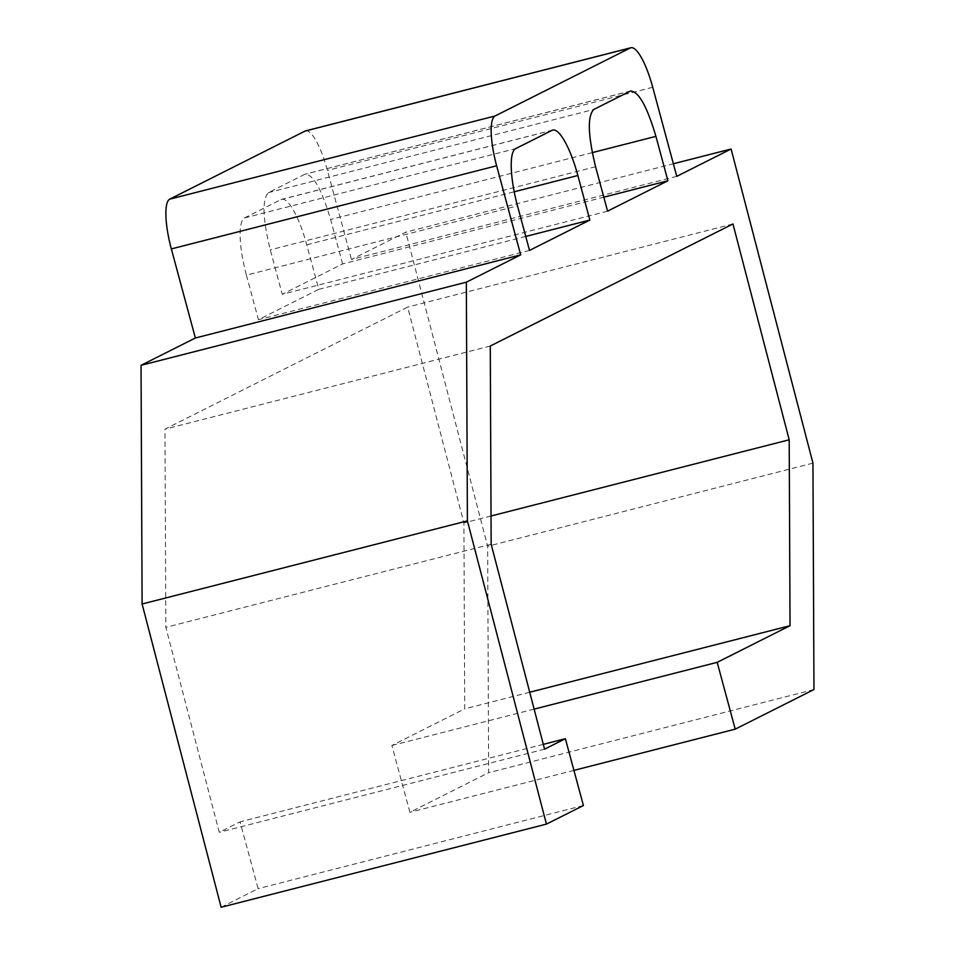 <?xml version="1.0" encoding="UTF-8"?>
<svg xmlns="http://www.w3.org/2000/svg" width="955" height="955" viewBox="0 0 955 955"><rect width="100%" height="100%" fill="white"/><g stroke="black" fill="none" stroke-linecap="round" stroke-linejoin="round"><path stroke-width="0.72" stroke-dasharray="4.78 3.58" d="M246.414 275.159L258.435 319.698L318.791 289.329L306.77 244.79A53.122 13.107 75.7 0 0 281.653 199.344A53.122 13.107 75.7 0 0 280.985 199.595L244.564 217.919A53.122 13.107 75.7 0 0 246.414 275.159L517.503 205.874M529.524 250.413L258.435 319.698M318.791 289.329L525.751 236.446M676.761 176.353L351.464 259.485L405.791 232.161L673.371 163.771M607.571 211.162L282.262 294.295L342.618 263.938L603.799 197.184M342.618 263.938L330.621 219.495C321.513 188.827 312.918 173.762 304.836 174.288L268.415 192.612C262.016 199.416 262.637 218.504 270.277 249.852L282.262 294.295M630.801 90.904L304.836 174.288L630.145 91.155M305.588 130.883A46.198 11.4 -104.3 0 1 327.422 170.408L351.464 259.485M221.13 907.25L258.101 888.651L240.075 821.837L219.268 832.306L165.848 627.34L164.964 429.165L407.654 307.092L463.903 522.934L464.727 708.837L391.884 745.485L409.91 812.287L488.662 772.679L487.647 546.272L405.791 232.161M583.41 805.519L258.101 888.651M812.956 463.139L487.647 546.272M813.958 689.546L488.662 772.679M573.919 770.375L409.91 812.287M534.132 709.123L391.884 745.485M529.727 692.232L464.727 708.837M491.025 515.998L463.903 522.934M732.963 223.959L407.654 307.092M490.273 346.032L164.964 429.165M491.157 544.207L165.848 627.34M544.565 749.174L219.268 832.306M543.311 744.351L240.075 821.837M306.77 244.79L514.208 191.788M592.279 152.621L330.621 219.495M244.564 217.919L515.652 148.634M280.985 199.595L552.074 130.31M595.574 166.719L270.277 249.852M268.415 192.612L593.724 109.479M652.731 87.275L327.422 170.408M552.742 130.071L281.653 199.344"/><path stroke-width="1.43" d="M141.042 365.323L195.369 337.998L520.678 254.866L466.338 282.191L141.042 365.323L142.104 604.002L221.13 907.25L546.427 824.117L467.401 520.869L142.104 604.002M514.208 191.788L577.859 175.517A53.122 13.107 -104.3 0 0 552.742 130.071A53.122 13.107 -104.3 0 0 552.074 130.31L515.652 148.634A53.122 13.107 -104.3 0 0 517.503 205.874L529.524 250.413L589.88 220.056L525.751 236.446M520.678 254.866L496.636 165.788A46.198 11.4 75.7 0 1 495.024 116.009L630.3 47.965A46.198 11.4 75.7 0 1 630.885 47.75A46.198 11.4 75.7 0 1 652.731 87.275L676.761 176.353L731.1 149.016L673.371 163.771M603.799 197.184L667.915 180.793L607.571 211.162L595.574 166.719C587.946 135.359 587.325 116.283 593.724 109.479L630.801 90.904M577.859 175.517L589.88 220.056M630.145 91.155C638.215 90.63 646.822 105.695 655.93 136.362L667.915 180.793M195.369 337.998L171.339 248.921A46.198 11.4 -104.3 0 1 169.727 199.153L305.003 131.098A46.198 11.4 -104.3 0 1 305.588 130.883L630.885 47.75M731.1 149.016L812.956 463.139L813.958 689.546L735.219 729.154L717.193 662.34L790.036 625.704L789.2 439.789L732.963 223.959L490.273 346.032L491.157 544.207L544.565 749.174L565.372 738.704L583.41 805.519L546.427 824.117M467.401 520.869L466.338 282.191M735.219 729.154L573.919 770.375M717.193 662.34L534.132 709.123M790.036 625.704L529.727 692.232M789.2 439.789L491.025 515.998M565.372 738.704L543.311 744.351M655.93 136.362L592.279 152.621M496.636 165.788L171.339 248.921M630.3 47.965L305.003 131.098M495.024 116.009L169.727 199.153"/></g></svg>
